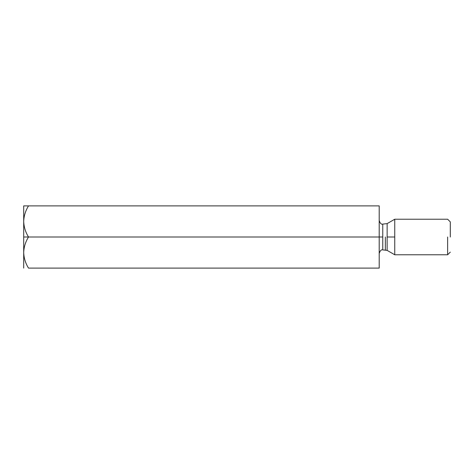 <?xml version="1.0" encoding="UTF-8"?>
<svg xmlns="http://www.w3.org/2000/svg" width="474" height="474" viewBox="0 0 474 474"><rect width="100%" height="100%" fill="white"/><g stroke="black" fill="none" stroke-linecap="round" stroke-linejoin="round"><path stroke-width="0.71" d="M23.7 221.447L23.7 237L28.511 237C25.507 232.159 23.901 226.975 23.7 221.447C23.901 226.975 25.507 232.159 28.511 237L379.2 237L379.2 205.894L28.511 205.894L379.2 205.894L379.2 237L28.511 237C25.489 241.906 23.884 247.09 23.7 252.553C23.901 258.081 25.507 263.266 28.511 268.106L379.2 268.106L28.511 268.106C25.507 263.266 23.901 258.081 23.7 252.553C23.884 247.09 25.489 241.906 28.511 237L23.7 237L23.7 268.106L23.7 221.447C23.884 215.984 25.489 210.8 28.511 205.894C25.489 210.8 23.884 215.984 23.7 221.447L23.7 205.894L28.511 205.894L23.7 205.894L23.7 221.447M23.801 254.698L23.706 253.175L23.801 254.698M379.2 268.106L379.2 237L379.2 268.106M385.356 237L385.356 249.899L385.356 237M382.755 237L382.755 224.101L382.755 249.899L382.755 224.101L382.755 249.899L382.755 237L379.2 237L382.755 237M387.134 237L387.134 250.379L387.134 223.621L387.134 237L394.753 237L394.753 219.225L394.753 254.775L394.753 237L387.134 237L387.134 250.379L387.134 237M447.634 237L447.634 254.775L447.634 237M394.753 237L394.753 219.225L394.753 237M450.3 237L450.3 221.891L450.3 237M450.3 252.109L447.634 254.775L394.753 254.775L387.134 250.379L382.755 249.899C381.357 249.407 380.172 250.592 379.2 253.454M450.3 221.891L447.634 219.225L394.753 219.225L387.134 223.621L382.755 224.101C381.357 224.593 380.172 223.408 379.2 220.546"/></g></svg>
